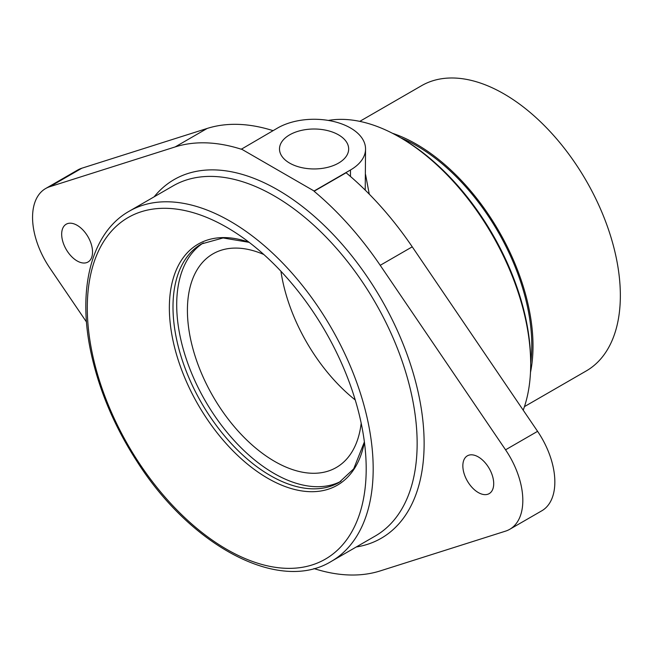 <?xml version="1.0" encoding="UTF-8"?>
<svg xmlns="http://www.w3.org/2000/svg" width="653" height="653" viewBox="0 0 653 653"><rect width="100%" height="100%" fill="white"/><g stroke="black" fill="none" stroke-linecap="round" stroke-linejoin="round"><path stroke-width="0.98" d="M86.506 322.019L49.824 268.016A62.99 36.372 60 0 1 45.604 188.554A62.99 36.372 60 0 1 49.824 186.701L175.159 146.925A236.737 136.681 60 0 1 241.3 149.235L277.688 127.972A51.465 29.712 180 0 1 333.781 121.531A51.465 29.712 180 0 1 365.549 148.982A51.465 29.712 180 0 1 350.473 169.992L314.085 191.002L241.3 148.982M314.085 191.002L314.085 191.256A236.737 136.681 60 0 1 380.217 265.314L505.561 449.819A62.99 36.372 60 0 1 509.773 529.281A62.99 36.372 60 0 1 505.561 531.134L380.217 570.91A236.737 136.681 60 0 1 313.946 568.559M77.103 225.293A21.818 12.595 60 0 1 91.363 244.524A21.818 12.595 60 0 1 88.016 262.008A21.818 12.595 60 0 1 77.103 260.931A21.818 12.595 60 0 1 62.851 241.7A21.818 12.595 60 0 1 66.19 224.216A21.818 12.595 60 0 1 77.103 225.293M478.282 456.912A21.818 12.595 60 0 1 492.533 476.135A21.818 12.595 60 0 1 489.187 493.627A21.818 12.595 60 0 1 478.282 492.542A21.818 12.595 60 0 1 464.022 473.319A21.818 12.595 60 0 1 467.368 455.827A21.818 12.595 60 0 1 478.282 456.912M365.549 148.982L365.223 190.121M369.272 194.17L365.549 174.514M523.208 410.174A185.272 106.97 -120 0 0 530.685 364.129A185.272 106.97 -120 0 0 399.677 137.22A185.272 106.97 -120 0 0 328.32 120.43M314.085 191.256L346.106 172.767A236.737 136.681 60 0 1 412.247 246.826L537.582 431.331A62.99 36.372 60 0 1 541.802 510.793L509.773 529.281M45.604 188.554L77.634 170.066A62.99 36.372 60 0 1 81.845 168.213L207.189 128.437A236.737 136.681 60 0 1 273.044 130.657M338.54 134.861A34.585 19.965 180 0 1 348.661 149.423A34.585 19.965 180 0 1 314.085 168.947A34.585 19.965 180 0 1 279.508 149.423A34.585 19.965 180 0 1 300.494 130.616A34.585 19.965 180 0 1 338.54 134.861M530.685 364.129L530.685 362.113A182.799 105.541 -120 0 0 401.424 138.224L399.677 137.22M366.194 468.846A197.214 113.859 -120 0 0 226.746 227.309A197.214 113.859 -120 0 0 87.29 307.824A197.214 113.859 -120 0 0 226.746 549.361A197.214 113.859 -120 0 0 366.194 468.846M203.352 242.924A137.677 79.486 -120 0 0 205.213 400.762A137.677 79.486 -120 0 0 340.98 481.302M280.921 271.24A131.808 76.099 -120 0 0 355.24 399.963M524.457 406.615L586.239 370.945A164.687 95.085 -120 0 0 620.35 295.556A164.687 95.085 -120 0 0 548.463 129.816A164.687 95.085 -120 0 0 421.552 85.698L359.77 121.368M530.481 372.398A164.687 95.085 -120 0 0 533.011 345.976A164.687 95.085 -120 0 0 392.42 133.261M530.685 362.921A162.94 94.073 -120 0 0 531.779 345.266A162.94 94.073 -120 0 0 400.722 137.824M263.812 254.499A123.344 71.21 -120 0 0 210.356 255.503A123.344 71.21 -120 0 0 212.96 396.289A123.344 71.21 -120 0 0 333.585 468.944A123.344 71.21 -120 0 0 361.182 423.144M129.163 211.246L173.118 185.868A202.152 116.716 60 0 1 328.9 240.026A202.152 116.716 60 0 1 417.145 443.46A202.152 116.716 60 0 1 375.271 536.007L331.316 561.384A202.152 116.716 -120 0 0 373.181 468.846A202.152 116.716 -120 0 0 284.937 265.404A202.152 116.716 -120 0 0 129.163 211.246C91.077 232.656 76.915 289.826 91.363 354.367C99.599 391.441 114.863 427.217 137.154 461.687C190.905 546.235 279.206 593.438 331.316 561.384M356.285 546.969A207.091 119.564 -120 0 0 381.238 299.139A207.091 119.564 -120 0 0 154.132 196.831M249.054 242.263A139.187 80.36 -120 0 0 169.56 315.179A139.187 80.36 -120 0 0 261.502 474.437A139.187 80.36 -120 0 0 364.398 442.04M249.152 242.336L223.073 237.961L201.508 243.928A137.677 79.486 -120 0 0 201.508 402.901A137.677 79.486 -120 0 0 339.185 482.396L353.689 468.87L364.382 441.934M412.247 246.826L380.217 265.314M81.845 168.213L49.824 186.701M207.189 128.437L175.159 146.925M537.582 431.331L505.561 449.819M350.473 176.481L350.473 169.992"/></g></svg>
